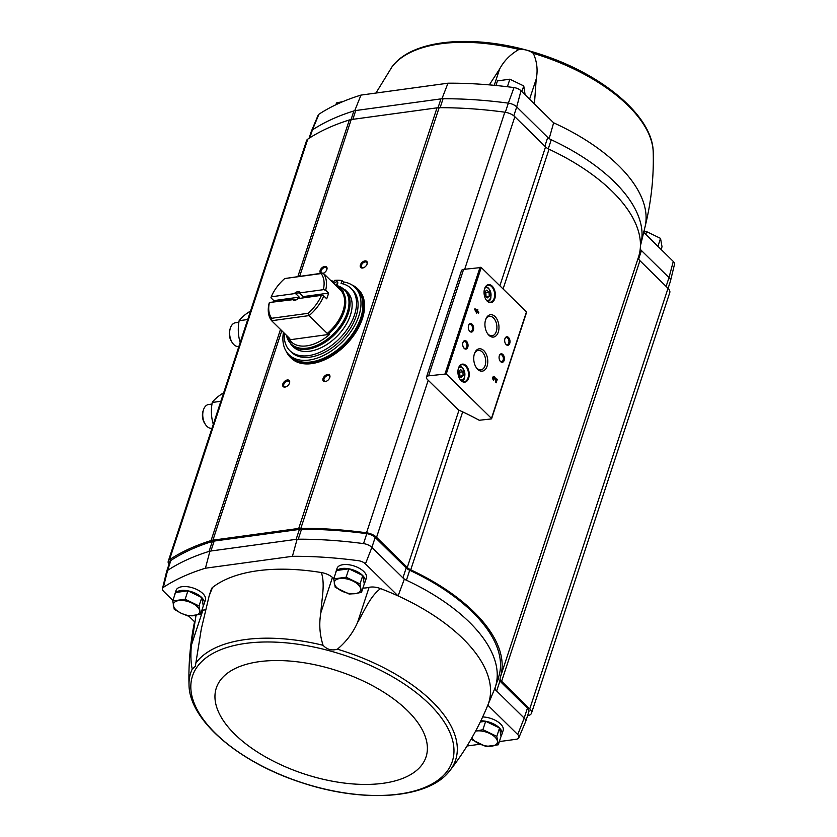 <?xml version="1.0" encoding="UTF-8"?>
<svg xmlns="http://www.w3.org/2000/svg" width="837" height="837" viewBox="0 0 837 837"><rect width="100%" height="100%" fill="white"/><g stroke="black" fill="none" stroke-linecap="round" stroke-linejoin="round"><path stroke-width="1.26" d="M534.435 103.934L536.214 79.034C537.982 70.182 537.009 61.614 533.315 53.306C529.225 50.419 524.443 49.121 518.982 49.425C510.392 54.342 503.926 60.902 499.584 69.094L494.248 85.322M489.3 84.872L499.584 69.094M392.051 66.782L375.939 93.043M318.907 114.282A7.177 3.526 -161.8 0 0 318.133 115.192L311.573 130.792M549.124 138.764L553.634 122.809L520.991 90.741A7.177 3.526 -161.8 0 0 513.991 87.582L513.991 87.582A307.346 150.88 -161.8 0 0 447.973 83.198L360.988 95.094A307.346 150.88 -161.8 0 0 318.918 114.25L312.41 129.944A308.727 151.549 18.2 0 1 353.884 110.934L355.003 110.024L355.735 110.536L352.837 119.346M521.012 90.741L516.722 106.916L547.743 137.414L544.856 146.213M640.232 248.913A8.579 4.206 -161.8 0 0 641.445 250.535L638.673 258.989M643.705 232.362L673.283 261.437L668.993 277.612L641.445 250.535M200.535 614.348L203.297 605.946L201.801 597.545L187.917 590.828L175.529 592.523L172.767 600.924L185.155 599.229L199.039 605.946L200.535 614.348L188.147 616.042L181.043 613.165L174.263 609.336L172.767 600.924M361.511 592.334L364.273 583.933L362.777 575.521L348.883 568.815L336.495 570.51L333.733 578.911L346.12 577.216L360.015 583.923L361.511 592.334L355.16 593.653L349.113 594.029L335.229 587.312L333.733 578.911M499.553 727.981L496.791 736.382L498.287 744.794L501.049 736.393L499.553 727.981L485.669 721.274L480.26 722.007M670.531 280.751L674.507 264.314A7.177 3.526 -161.8 0 0 673.283 261.447M309.052 138.304L311.385 131.21A8.579 4.206 18.2 0 1 312.41 129.944L309.826 137.802M355.735 110.536L440.942 98.881L442.187 98.096L443.055 98.745A308.727 151.549 18.2 0 1 508.341 103.139L508.352 103.139A8.579 4.206 18.2 0 1 516.722 106.916L513.792 115.809M508.352 103.139L513.991 87.582L508.352 103.139M553.634 122.809A152.983 75.1 18.2 0 1 645.034 226.879L640.985 243.609A154.364 75.78 18.2 0 0 551.248 139.748A8.579 4.206 18.2 0 1 547.743 137.414M640.985 243.609A154.364 75.78 18.2 0 1 640.441 245.618M666.106 286.411L668.993 277.612A8.579 4.206 18.2 0 1 670.437 281.211L668.083 288.357M499.877 285.804L545.546 146.904L514.849 116.72A10.295 5.053 -161.8 0 0 504.816 112.189A308.727 151.549 -161.8 0 0 439.143 107.691A13.716 6.738 -161.8 0 0 437.019 107.837L351.205 119.565A13.716 6.738 -161.8 0 0 349.343 119.973A308.727 151.549 -161.8 0 0 307.765 139.151A10.295 5.053 -161.8 0 0 306.541 140.658L168.258 561.261A10.295 5.053 -161.8 0 0 168.969 564.379M545.546 146.904A8.579 4.206 -161.8 0 0 549.03 149.227A156.08 76.617 -161.8 0 1 638.526 256.949A156.08 76.617 -161.8 0 1 638.485 257.074L500.285 677.415M638.474 257.116A8.579 4.206 -161.8 0 0 639.918 260.684L668.031 288.305A10.295 5.053 -161.8 0 1 669.757 292.626L531.474 713.218A10.295 5.053 -161.8 0 0 529.748 708.908L501.635 681.276L639.918 260.684M321.366 572.539C325.321 584.477 321.607 598.957 320.885 612.621L332.456 577.415A12.858 6.319 -161.8 0 0 321.366 572.539A152.983 75.1 -161.8 0 0 212.556 587.428A12.858 6.319 -161.8 0 0 211.363 589.07L209.219 595.599L212.556 587.428M445.807 775.093A139.413 68.435 -161.8 0 0 449.856 770.636C465.445 750.663 478.073 728.891 487.762 705.309A152.983 75.1 -161.8 0 0 487.825 705.152A152.983 75.1 -161.8 0 0 398.088 595.923A152.983 75.1 -161.8 0 0 380.553 588.599C369.912 596.53 364.639 610.654 357.514 622.561C352.994 632.824 346.288 641.697 337.405 649.177C331.808 650.862 327.026 649.564 323.072 645.285C319.64 634.53 318.907 623.638 320.885 612.621M209.219 595.599L201.298 628.974L195.335 666.336L192.259 669.035C190.826 663.009 190.533 655.089 191.37 645.285L202.941 610.079A12.858 6.319 -161.8 0 0 201.916 610.163M196.004 615.383L191.37 645.285M335.606 573.219A15.432 7.575 18.2 0 1 335.794 572.184L337.049 568.354A15.432 7.575 18.2 0 1 354.082 565.979A15.432 7.575 18.2 0 1 366.376 577.99L365.12 581.83A15.432 7.575 18.2 0 1 364.168 583.368M174.63 595.243A15.432 7.575 18.2 0 1 174.818 594.207L176.073 590.367A15.432 7.575 18.2 0 1 193.106 587.992A15.432 7.575 18.2 0 1 205.41 600.014L204.144 603.843A15.432 7.575 18.2 0 1 203.203 605.381M202.941 610.079A26.585 13.047 -161.8 0 0 205.149 609.901M332.456 577.415A26.585 13.047 -161.8 0 0 333.858 578.545M362.902 588.087A26.585 13.047 -161.8 0 0 369.086 587.354A12.858 6.319 -161.8 0 1 380.553 588.599M162.493 588.578L166.542 571.838A8.558 4.195 18.2 0 1 167.588 570.436L167.588 570.415A308.727 151.549 18.2 0 1 209.062 551.405L209.742 551.855L210.914 551.008L296.12 539.352L296.915 539.928L298.244 539.206A308.727 151.549 18.2 0 1 363.52 543.611L363.53 543.611A8.579 4.206 -161.8 0 1 371.9 547.388L365.434 563.856L371.9 547.388L404.302 579.235L398.088 595.923L365.434 563.856A7.177 3.526 -161.8 0 0 358.435 560.706L358.435 560.706A307.346 150.88 -161.8 0 0 292.416 556.312L205.431 568.208A307.346 150.88 -161.8 0 0 163.372 587.375L163.372 587.375A7.177 3.526 -161.8 0 0 162.493 588.578A7.177 3.526 -161.8 0 0 163.728 591.445L172.903 600.485M188.743 616.042L194.55 621.755M498.423 677.583A8.579 4.206 -161.8 0 0 499.898 681.067L496.634 691.006L494.604 689.008L487.825 705.152L517.726 734.551L524.182 718.083L496.634 691.006A8.579 4.206 18.2 0 1 495.19 687.407A8.579 4.206 18.2 0 1 495.201 687.386A154.364 75.78 -161.8 0 0 495.347 686.947A154.364 75.78 -161.8 0 0 406.426 580.219A154.364 75.78 -161.8 0 0 404.302 579.235M494.604 689.008A154.364 75.78 -161.8 0 0 495.201 687.386M406.196 567.946L402.932 577.875A8.579 4.206 -161.8 0 0 406.426 580.219L409.691 570.279A8.579 4.206 -161.8 0 1 406.196 567.946L375.164 537.448A8.579 4.206 -161.8 0 0 366.784 533.671A308.727 151.549 -161.8 0 0 301.508 529.277A13.716 6.738 -161.8 0 0 299.395 529.413L214.178 541.068A13.716 6.738 -161.8 0 0 212.326 541.466A308.727 151.549 -161.8 0 0 170.863 560.476A8.579 4.206 -161.8 0 0 169.827 561.742L166.563 571.681A8.579 4.206 -161.8 0 0 166.469 572.131M482.667 716.974A15.432 7.575 18.2 0 1 497.638 721.651A15.432 7.575 18.2 0 1 503.152 730.45L501.897 734.29A15.432 7.575 18.2 0 1 500.944 735.828M499.344 741.582L516.126 739.28A7.177 3.526 -161.8 0 0 518.867 737.69A7.177 3.526 -161.8 0 0 517.716 734.551L517.716 734.551M467.015 746.008L480.114 744.219M163.372 587.375L167.588 570.415A8.579 4.206 -161.8 0 0 166.563 571.681M495.347 686.947L498.611 677.007A154.364 75.78 -161.8 0 0 409.691 570.279M525.427 722.101A8.579 4.206 -161.8 0 0 525.615 721.672A8.579 4.206 -161.8 0 0 524.182 718.083L527.446 708.144L499.898 681.067M525.615 721.672L528.879 711.743A8.579 4.206 -161.8 0 0 527.446 708.144M527.592 715.656A10.295 5.053 -161.8 0 0 531.474 713.218M168.258 561.261A10.295 5.053 -161.8 0 1 169.482 559.744A308.727 151.549 -161.8 0 1 211.06 540.566A13.716 6.738 -161.8 0 1 212.922 540.168L298.725 528.429A13.716 6.738 -161.8 0 1 300.86 528.283A308.727 151.549 -161.8 0 1 366.533 532.792A10.295 5.053 -161.8 0 1 376.556 537.312L407.263 567.496A8.579 4.206 -161.8 0 0 410.747 569.819A156.08 76.617 -161.8 0 1 500.244 677.541A156.08 76.617 -161.8 0 1 500.202 677.677L500.202 677.677A8.579 4.206 -161.8 0 0 501.635 681.276M526.264 312.483L526.452 311.919L481.254 267.505L463.604 269.378A5.493 2.699 -161.8 0 0 461.469 270.686L426.472 377.152A5.493 2.699 -161.8 0 0 427.393 379.454L457.829 409.366A3.432 1.684 -161.8 0 0 459.304 410.329A157.795 77.464 -161.8 0 1 479.224 420.268L491.256 418.939L491.445 418.374L446.257 373.961L428.607 375.834A5.493 2.699 -161.8 0 0 426.472 377.152M476.745 313.205L477.174 311.898L478.555 313.258L478.816 312.463L477.435 311.102L477.864 309.805L477.32 309.272L476.891 310.579L474.966 308.686L474.705 309.481L476.745 313.205M493.453 380.155L493.715 379.36A1.099 0.67 82.2 0 1 493.861 377.372A1.099 0.67 82.2 0 1 494.667 378.261L496.142 382.802L497.262 379.402L496.728 378.868L495.881 381.442L495.232 378.104A2.061 1.266 82.2 0 0 493.736 376.42A2.061 1.266 82.2 0 0 492.742 377.947A2.061 1.266 82.2 0 0 493.453 380.155M492.187 286.128A9.092 5.577 82.2 0 0 484.633 288.577A9.092 5.577 82.2 0 0 486.182 299.897A9.092 5.577 82.2 0 0 494.5 299.458A9.092 5.577 82.2 0 0 492.187 286.128M466.052 365.623A9.092 5.577 82.2 0 0 458.498 368.071A9.092 5.577 82.2 0 0 460.047 379.391A9.092 5.577 82.2 0 0 468.364 378.941A9.092 5.577 82.2 0 0 466.052 365.623M466.533 341.308A4.29 2.637 82.2 0 0 462.976 342.459A4.29 2.637 82.2 0 0 463.708 347.805A4.29 2.637 82.2 0 0 467.632 347.596A4.29 2.637 82.2 0 0 466.533 341.308M472.131 324.275A4.29 2.637 82.2 0 0 468.574 325.426A4.29 2.637 82.2 0 0 469.306 330.772A4.29 2.637 82.2 0 0 473.229 330.552A4.29 2.637 82.2 0 0 472.131 324.275M483.817 350.64A11.279 6.926 82.2 0 0 474.453 353.674A11.279 6.926 82.2 0 0 476.379 367.736A11.279 6.926 82.2 0 0 486.705 367.181A11.279 6.926 82.2 0 0 483.817 350.64M495.023 316.564A11.279 6.926 82.2 0 0 485.659 319.608A11.279 6.926 82.2 0 0 487.573 333.66A11.279 6.926 82.2 0 0 497.9 333.105A11.279 6.926 82.2 0 0 495.023 316.564M502.901 354.511A4.29 2.637 82.2 0 0 499.344 355.662A4.29 2.637 82.2 0 0 500.076 361.009A4.29 2.637 82.2 0 0 504 360.799A4.29 2.637 82.2 0 0 502.901 354.511M508.498 337.478A4.29 2.637 82.2 0 0 504.941 338.629A4.29 2.637 82.2 0 0 505.674 343.976A4.29 2.637 82.2 0 0 509.597 343.766A4.29 2.637 82.2 0 0 508.498 337.478M505.527 343.745A3.547 2.176 82.2 0 0 507.232 344.614A3.547 2.176 82.2 0 0 508.948 341.988A3.547 2.176 82.2 0 0 507.724 338.169A3.547 2.176 82.2 0 0 506.27 337.593A3.547 2.176 82.2 0 0 504.857 338.901M499.919 360.778A3.547 2.176 82.2 0 0 501.635 361.647A3.547 2.176 82.2 0 0 503.351 359.021A3.547 2.176 82.2 0 0 502.116 355.202A3.547 2.176 82.2 0 0 500.672 354.626A3.547 2.176 82.2 0 0 499.26 355.934M487.28 333.21A9.814 6.026 82.2 0 0 492.135 335.783A9.814 6.026 82.2 0 0 496.875 328.491A9.814 6.026 82.2 0 0 493.474 317.945A9.814 6.026 82.2 0 0 489.478 316.334A9.814 6.026 82.2 0 0 485.491 320.121M476.086 367.276A9.814 6.026 82.2 0 0 480.93 369.86A9.814 6.026 82.2 0 0 485.68 362.557A9.814 6.026 82.2 0 0 482.279 352.011A9.814 6.026 82.2 0 0 478.272 350.41A9.814 6.026 82.2 0 0 474.297 354.187M469.159 330.531A3.547 2.176 82.2 0 0 470.865 331.41A3.547 2.176 82.2 0 0 472.581 328.774A3.547 2.176 82.2 0 0 471.357 324.965A3.547 2.176 82.2 0 0 469.902 324.39A3.547 2.176 82.2 0 0 468.49 325.687M463.552 347.564A3.547 2.176 82.2 0 0 465.267 348.443A3.547 2.176 82.2 0 0 466.983 345.807A3.547 2.176 82.2 0 0 465.749 341.998A3.547 2.176 82.2 0 0 464.305 341.423A3.547 2.176 82.2 0 0 462.892 342.72M458.843 375.258L461.072 377.435L463.112 375.687L462.934 371.764L460.716 369.577L458.666 371.325L458.843 375.258M459.942 379.234A8.579 5.263 82.2 0 0 464.336 381.693A8.579 5.263 82.2 0 0 468.479 375.321A8.579 5.263 82.2 0 0 465.508 366.093A8.579 5.263 82.2 0 0 462.014 364.702A8.579 5.263 82.2 0 0 458.446 368.238M484.979 295.764L487.207 297.951L489.247 296.193L489.07 292.27L486.852 290.083L484.801 291.831L484.979 295.764M486.077 299.751A8.579 5.263 82.2 0 0 490.472 302.199A8.579 5.263 82.2 0 0 494.615 295.827A8.579 5.263 82.2 0 0 491.643 286.61A8.579 5.263 82.2 0 0 488.149 285.208A8.579 5.263 82.2 0 0 484.581 288.755M495.881 381.442L494.834 378.157A2.061 1.266 82.2 0 0 493.537 376.472M493.181 379.82L493.715 379.36M493.673 377.445A1.099 0.67 82.2 0 0 493.307 379.423M495.849 382.519L497.262 379.402M476.452 312.923L477.174 311.898M478.262 312.975L478.816 312.463M478.408 312.525L477.435 311.102M477.027 311.165L477.864 309.805M474.861 309.031L476.891 310.579M475.876 310.632L476.462 311.887M485.941 296.706L489.247 296.193M486.025 296.643L485.847 292.709L489.07 292.27M485.847 292.709L484.885 291.768M459.806 376.2L463.112 375.687M459.89 376.127L459.712 372.203L462.934 371.764M459.712 372.203L458.749 371.251M287.342 379.977A4.29 2.647 134.5 0 1 289.518 383.105A4.29 2.647 134.5 0 1 285.804 386.882A4.29 2.647 134.5 0 1 282.707 384.392A4.29 2.647 134.5 0 1 287.342 379.977M320.916 273.322A4.29 2.647 134.5 0 1 320.54 269.556A4.29 2.647 134.5 0 1 324.683 266.417A4.29 2.647 134.5 0 1 326.859 269.545A4.29 2.647 134.5 0 1 323.344 273.249A3.547 2.187 134.5 0 0 323.396 273.218M364.922 260.914A4.29 2.647 134.5 0 1 367.098 264.042A4.29 2.647 134.5 0 1 363.384 267.819A4.29 2.647 134.5 0 1 360.287 265.329A4.29 2.647 134.5 0 1 364.922 260.914M327.591 374.474A4.29 2.647 134.5 0 1 329.768 377.602A4.29 2.647 134.5 0 1 326.053 381.379A4.29 2.647 134.5 0 1 322.956 378.889A4.29 2.647 134.5 0 1 327.591 374.474M326.304 381.274A3.547 2.187 134.5 0 1 324.348 380.961A3.547 2.187 134.5 0 1 324.536 377.822A3.547 2.187 134.5 0 1 327.801 375.499A3.547 2.187 134.5 0 1 329.318 375.907A3.547 2.187 134.5 0 1 329.673 377.853M363.635 267.714A3.547 2.187 134.5 0 1 361.689 267.401A3.547 2.187 134.5 0 1 361.877 264.262A3.547 2.187 134.5 0 1 365.141 261.939A3.547 2.187 134.5 0 1 366.658 262.347A3.547 2.187 134.5 0 1 367.004 264.293M321.868 273.186A3.547 2.187 134.5 0 1 321.45 272.904A3.547 2.187 134.5 0 1 321.638 269.765A3.547 2.187 134.5 0 1 324.892 267.442A3.547 2.187 134.5 0 1 326.42 267.85A3.547 2.187 134.5 0 1 326.765 269.796M286.066 386.778A3.547 2.187 134.5 0 1 284.109 386.464A3.547 2.187 134.5 0 1 284.298 383.325A3.547 2.187 134.5 0 1 287.562 381.002A3.547 2.187 134.5 0 1 289.079 381.41A3.547 2.187 134.5 0 1 289.424 383.356M205.431 568.208L209.742 551.855M296.915 539.928L292.416 556.312M375.164 537.448L371.9 547.388A8.558 4.195 -161.8 0 0 363.53 543.621L366.784 533.671M518.867 737.69L525.542 721.818A8.558 4.195 -161.8 0 0 524.171 718.094M447.973 83.198L442.187 98.096M355.003 110.024L360.988 95.094M520.991 90.741L516.711 106.906M174.818 594.207A15.432 7.575 18.2 0 1 175.278 593.255M175.979 592.46A15.432 7.575 18.2 0 1 188.137 590.859A15.432 7.575 18.2 0 1 201.654 597.472M201.822 597.639A15.432 7.575 18.2 0 1 204.144 603.843M335.794 572.184A15.432 7.575 18.2 0 1 336.254 571.242M336.945 570.447A15.432 7.575 18.2 0 1 349.102 568.836A15.432 7.575 18.2 0 1 362.62 575.448M362.787 575.626A15.432 7.575 18.2 0 1 365.12 581.83M480.846 720.803A15.432 7.575 18.2 0 1 499.396 727.908M499.574 728.085A15.432 7.575 18.2 0 1 501.897 734.29M498.287 744.794L485.899 746.489L472.005 739.772L471.597 738.328M485.669 721.274L482.907 729.676L496.791 736.382M475.573 731.161A13.716 6.738 18.2 0 1 476.556 730.994L482.907 729.676M476.556 730.994A13.716 6.738 18.2 0 1 489.697 733.494A13.716 6.738 18.2 0 1 497.387 741.059A13.716 6.738 18.2 0 1 491.936 746.112A13.716 6.738 18.2 0 1 478.795 743.601A13.716 6.738 18.2 0 1 471.827 737.92M362.777 575.521L360.015 583.923M348.883 568.815L346.12 577.216M339.77 578.534A13.716 6.738 18.2 0 1 352.911 581.035A13.716 6.738 18.2 0 1 360.611 588.599A13.716 6.738 18.2 0 1 355.16 593.653A13.716 6.738 18.2 0 1 342.019 591.142A13.716 6.738 18.2 0 1 334.329 583.577A13.716 6.738 18.2 0 1 339.77 578.534M187.917 590.828L185.155 599.229M201.801 597.545L199.039 605.946M178.804 600.547A13.716 6.738 18.2 0 1 191.945 603.058A13.716 6.738 18.2 0 1 199.635 610.612A13.716 6.738 18.2 0 1 194.184 615.666A13.716 6.738 18.2 0 1 181.043 613.165A13.716 6.738 18.2 0 1 173.353 605.601A13.716 6.738 18.2 0 1 178.804 600.547M661.136 249.489L662.025 246.779L660.529 238.378L657.913 246.329M645.745 234.37L646.645 231.661L660.529 238.378M643.486 231.755L646.645 231.661M525.102 94.759L523.753 85.918L521.88 91.599M507.389 86.734L509.859 79.201L523.753 85.918M495.964 85.479L497.471 80.896L509.859 79.201M335.899 104.74L336.495 102.92L342.846 101.601M321.795 295.304L298.254 298.568L321.795 295.304L323.804 295.974L326.692 298.809A35.164 21.731 -45.5 0 0 328.554 293.128L303.109 296.612L299.782 293.337L300.232 292.835L323.657 289.633L300.232 292.835M292.835 299.269L269.42 302.513L294.08 299.541A4.216 2.605 134.5 0 0 296.288 299.824M321.418 295.398A33.449 20.674 134.5 0 1 308.089 313.31L271.669 318.29L271.627 320.728A35.164 21.731 134.5 0 1 269.075 303.454L269.409 302.471M294.708 293.588L271.272 296.8L294.708 293.588L295.942 293.871L299.269 297.135A4.216 2.605 -45.5 0 0 297.365 299.238M299.269 297.135L273.825 300.619A35.164 21.731 -45.5 0 0 273.301 301.937M271.272 296.8L270.937 297.784L273.825 300.619M323.406 289.351A33.449 20.674 134.5 0 0 321.157 273.563L323.113 273.019A35.164 21.731 134.5 0 1 325.677 290.293L328.554 293.128M325.677 290.293L323.657 289.633M271.669 318.29A33.449 20.674 134.5 0 1 269.42 302.513M271.408 296.465A33.449 20.674 134.5 0 1 284.737 278.554L323.113 273.019L341.276 290.868L343.704 291.736A36.357 22.473 -45.5 0 0 336.934 286.599M323.804 295.974A35.164 21.731 134.5 0 1 309.115 315.601L308.089 313.31M271.627 320.728L289.79 338.577L289.508 339.822A36.357 22.473 -45.5 0 0 329.694 334.319L327.277 333.45L309.115 315.601L271.627 320.728M298.254 298.568A5.148 3.181 134.5 0 1 295.963 299.949A5.148 3.181 134.5 0 1 292.584 299.343M294.572 293.295A5.148 3.181 134.5 0 1 300.242 292.521M321.157 273.563L284.737 278.554M289.79 338.577L289.895 339.33A35.667 22.044 134.5 0 1 288.755 337.573M345.189 289.884L347.25 291.904A38.502 23.802 134.5 0 1 337.227 336.055A38.502 23.802 134.5 0 1 293.264 346.832L291.213 344.813A38.502 23.802 134.5 0 0 335.177 334.036A38.502 23.802 134.5 0 0 345.189 289.884L335.522 285.218M343.4 281.933A47.165 29.159 134.5 0 1 355.003 287.384A47.165 29.159 134.5 0 1 342.731 341.465A47.165 29.159 134.5 0 1 288.88 354.658A47.165 29.159 134.5 0 1 283.45 332.352M342.95 283.889L343.547 282.09L342.009 280.573A45.365 28.039 -45.5 0 0 334.382 280.405L333.461 283.188M350.996 288.378L352.534 289.895A43.65 26.983 134.5 0 1 341.182 339.937A43.65 26.983 134.5 0 1 291.339 352.157L289.801 350.64A43.65 26.983 -45.5 0 0 339.644 338.42A43.65 26.983 -45.5 0 0 350.996 288.378A43.65 26.983 -45.5 0 0 341.057 283.461L342.009 280.573M333.304 283.032L333.565 282.236L332.027 280.73A45.365 28.039 -45.5 0 0 331.128 280.887M355.003 287.384L356.928 289.278A47.165 29.159 134.5 0 1 344.656 343.348A47.165 29.159 134.5 0 1 290.795 356.552L288.88 354.658M352.461 285.302A47.855 29.577 134.5 0 1 344.959 343.651A47.855 29.577 134.5 0 1 286.756 352.157M351.749 284.852A48.023 29.693 134.5 0 1 357.619 288.755A48.023 29.693 134.5 0 1 345.126 343.819A48.023 29.693 134.5 0 1 290.293 357.253A48.023 29.693 134.5 0 1 286.285 351.456M357.619 288.755L358.487 289.602A48.023 29.693 134.5 0 1 345.995 344.666A48.023 29.693 134.5 0 1 291.161 358.11L290.293 357.253M284.36 333.252A43.65 26.983 -45.5 0 0 289.801 350.64M331.766 281.525L332.027 280.73M335.867 285.271A2.145 1.329 -45.5 0 0 337.729 283.366A2.145 1.329 -45.5 0 0 337.552 282.069A2.145 1.329 -45.5 0 0 336.631 281.818A2.145 1.329 -45.5 0 0 334.319 284.025M335.951 285.239A2.145 1.329 134.5 0 1 337.698 283.461M329.694 334.319L289.508 339.822M303.726 297.784A4.216 2.605 -45.5 0 0 303.214 296.706A4.216 2.605 -45.5 0 0 303.109 296.612M295.942 293.871A4.216 2.605 134.5 0 1 298.077 292.95A4.216 2.605 134.5 0 1 299.782 293.337M213.309 424.223L213.226 424.077C211.175 417.129 210.851 409.921 212.253 402.461C214.262 399.5 218.007 396.299 223.5 392.846L223.625 392.835M220.853 401.289L212.253 402.461M211.991 404.051L208.591 404.522A12.011 7.366 82.2 0 0 203.517 409.712L203.046 411.113A9.898 6.079 82.2 0 0 204.741 423.449L205.567 424.673A12.011 7.366 82.2 0 0 211.845 428.314L211.97 428.293M203.517 409.712A12.011 7.366 82.2 0 0 205.567 424.673M240.188 342.459L240.114 342.312C238.053 335.365 237.729 328.156 239.141 320.697C241.15 317.736 244.896 314.534 250.378 311.092L250.514 311.071M247.731 319.525L239.141 320.697M238.88 322.297L235.479 322.758A12.011 7.366 82.2 0 0 230.405 327.947L229.934 329.349A9.898 6.079 82.2 0 0 231.619 341.684L232.445 342.908A12.011 7.366 82.2 0 0 238.733 346.549L238.848 346.528M230.405 327.947A12.011 7.366 82.2 0 0 232.445 342.908M391.789 67.117L392.375 66.364A139.413 68.435 18.2 0 1 518.982 49.425M533.315 53.306A139.413 68.435 18.2 0 1 653.216 152.125C653.906 177.444 651.155 202.47 644.95 227.193M508.341 103.139L505.339 112.273M551.248 139.748L548.256 148.84M353.884 110.934L351.038 119.597M440.942 98.881L438.033 107.732M443.055 98.745L440.116 107.691M323.072 645.285A139.413 68.435 -161.8 0 0 196.14 662.642M192.259 669.035A139.413 68.435 -161.8 0 0 189.016 684.875C188.43 663.521 190.302 642.324 194.644 621.284M189.016 684.875C189.246 720.709 239.842 762.884 302.021 782.762C363.54 803.227 428.534 799.147 449.856 770.636A139.413 68.435 -161.8 0 0 432.195 701.521A139.413 68.435 -161.8 0 0 337.405 649.177M429.36 704.105A136.755 67.138 -161.8 0 0 202.533 660.791A136.755 67.138 -161.8 0 0 335.323 791.3A136.755 67.138 -161.8 0 0 429.36 704.105M167.599 570.415L170.863 560.476M209.062 551.405L212.326 541.466M210.914 551.008L214.178 541.068M296.12 539.352L299.395 529.413M298.244 539.206L301.508 529.277M428.607 375.834L463.604 269.378M491.445 418.374L526.452 311.919M446.257 373.961L481.254 267.505M445.106 373.584L480.103 267.118M460.224 379.611A6.434 3.944 82.2 0 0 464.713 376.252A6.434 3.944 82.2 0 0 462.641 368.186A6.434 3.944 82.2 0 0 458.613 367.799M462.202 367.569A7.292 4.478 82.2 0 0 459.429 366.355M486.36 300.127A6.434 3.944 82.2 0 0 490.848 296.769A6.434 3.944 82.2 0 0 488.777 288.692A6.434 3.944 82.2 0 0 484.749 288.315M488.337 288.074A7.292 4.478 82.2 0 0 485.565 286.861M376.556 537.312L428.199 380.249M407.263 567.496L458.99 410.182M464.702 269.232L514.849 116.72M169.482 559.744L307.765 139.151M211.06 540.566L280.479 329.433M297.888 276.472L349.343 119.973M212.922 540.168L281.787 330.72M299.698 276.22L351.205 119.565M298.725 528.429L437.019 107.837M300.86 528.283L439.143 107.691M366.533 532.792L504.816 112.189M410.747 569.819L462.673 411.888M503.089 288.953L549.03 149.227M529.748 708.908L668.031 288.305M407.504 710.676A110.39 54.185 -161.8 0 0 224.41 675.721A110.39 54.185 -161.8 0 0 331.598 781.057A110.39 54.185 -161.8 0 0 407.504 710.676M357.514 622.561L369.086 587.354M536.214 79.034L529.591 99.174M341.276 290.868A35.164 21.731 134.5 0 1 327.277 333.45M342.532 291.454A35.667 22.044 134.5 0 1 328.522 334.047M335.637 285.323A38 23.488 134.5 0 1 334.277 333.147A38 23.488 134.5 0 1 286.484 335.334M491.591 418.741L526.588 312.274M459.231 366.376L462.568 367.663C465.874 376.064 465.414 380.448 461.208 380.825M485.366 286.882L488.703 288.169C492.01 296.57 491.549 300.964 487.343 301.33M500.244 677.541L638.526 256.949M392.375 66.364C413.687 37.853 478.691 33.773 540.21 54.238C602.389 74.116 652.986 116.291 653.216 152.125M286.369 335.229L291.213 344.813"/></g></svg>
